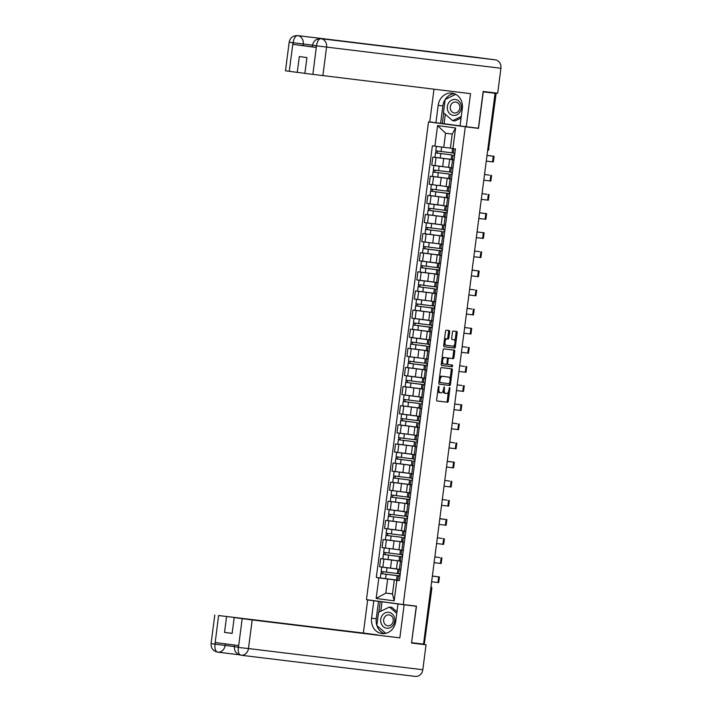 <?xml version="1.0" encoding="UTF-8"?>
<svg xmlns="http://www.w3.org/2000/svg" width="712" height="712" viewBox="0 0 712 712"><rect width="100%" height="100%" fill="white"/><g stroke="black" fill="none" stroke-linecap="round" stroke-linejoin="round"><path stroke-width="1.07" d="M438.094 388.565L438.912 388.672L438.832 386.127L438.307 386.919L436.652 399.699A1.21 0.587 97.5 0 0 437.07 400.972L447.554 402.244A1.21 0.587 97.5 0 0 448.293 401.114L449.948 388.334L449.655 387.444L448.925 389.891A3.88 1.878 97.5 0 1 446.558 393.513L445.685 393.407A3.88 1.878 97.5 0 0 445.685 393.407A3.88 1.878 97.5 0 1 444.324 389.33L444.243 386.785L443.514 389.233L444.324 389.33M449.637 331.801A1.21 0.587 97.5 0 0 449.219 330.528A1.21 0.587 97.5 0 0 449.21 330.528L446.273 330.172A1.21 0.587 97.5 0 0 445.534 331.303L443.692 345.498A1.21 0.587 97.5 0 0 444.11 346.771L454.594 348.043A1.21 0.587 97.5 0 0 455.333 346.913L457.175 332.718A1.21 0.587 97.5 0 0 456.757 331.445L453.197 331.018A1.21 0.587 97.5 0 0 452.458 332.148L451.675 338.218A1.21 0.587 97.5 0 0 452.093 339.49L453.856 339.713A3.248 1.566 97.5 0 0 453.856 339.713A3.248 1.566 97.5 0 1 454.995 343.122A3.248 1.566 97.5 0 1 453.019 346.148L446.121 345.311A3.248 1.566 97.5 0 0 446.121 345.311A3.248 1.566 97.5 0 1 444.991 341.893A3.248 1.566 97.5 0 1 446.958 338.868L448.106 339.01A1.21 0.587 97.5 0 0 448.845 337.88L449.637 331.801L448.569 331.659A1.21 0.587 97.5 0 0 448.222 330.413M438.912 388.672A3.88 1.878 97.5 0 0 440.265 392.748A3.88 1.878 97.5 0 0 440.274 392.748L441.146 392.855A3.88 1.878 97.5 0 0 443.514 389.233M411.572 642.651L416.476 606.152L403.25 604.541L465.301 126.763L478.526 128.374L483.27 91.848L495.071 93.281L423.533 644.111L424.299 644.191L431.508 588.664A2.474 2.163 -83.1 0 0 430.991 586.688M411.732 642.678L423.533 644.111M441.413 367.588A1.21 0.587 97.5 0 0 440.675 368.718L438.832 382.914A1.21 0.587 97.5 0 0 439.251 384.195L449.735 385.468A1.21 0.587 97.5 0 0 450.474 384.329L452.316 370.133A1.21 0.587 97.5 0 0 451.897 368.861L441.413 367.588M441.68 365.487A1.21 0.587 97.5 0 1 441.262 364.206L443.104 350.01A1.21 0.587 97.5 0 1 443.843 348.88L454.318 350.153A1.21 0.587 97.5 0 1 454.327 350.153A1.21 0.587 97.5 0 1 454.745 351.425L453.953 357.504A1.21 0.587 97.5 0 1 453.215 358.634L448.969 358.118A1.21 0.587 97.5 0 0 448.231 359.248L447.706 363.28A1.21 0.587 97.5 0 0 448.133 364.553L452.556 365.096L452.343 366.778L441.689 365.487A1.21 0.587 97.5 0 1 441.68 365.487L441.689 365.487M441.734 123.452L428.508 121.894L366.457 599.664L403.25 604.541M495.071 93.281L483.128 91.661M430.742 588.575L431.81 588.699L424.299 644.191M387.791 567.802L400.803 569.591M400.286 561.118L383.91 559.071L382.86 567.161L396.477 568.87M382.86 567.161L379.585 566.725L380.635 558.635L388.903 559.641M401.862 561.448L400.375 561.163M383.91 559.071L380.635 558.635M404.345 542.33L400.002 541.734L398.951 549.824L403.286 550.465M391.386 540.524L383.118 539.518L382.068 547.608L398.96 549.744M400.002 541.734L402.858 542.046M402.769 541.992L383.118 539.518M406.828 523.204L402.485 522.617L401.435 530.707L405.769 531.348M393.87 521.398L385.601 520.392L384.551 528.482L401.443 530.627M402.485 522.617L405.342 522.928M405.262 522.875L385.601 520.392M395.24 510.442L408.252 512.231M396.353 502.28L388.084 501.275L387.034 509.365L403.927 511.51M409.311 504.087L407.825 503.802M407.745 503.749L388.084 501.275M411.794 484.961L407.451 484.374L406.401 492.464L410.735 493.104M398.836 483.154L390.568 482.158L389.517 490.239L406.41 492.384M407.451 484.374L411.803 484.899M410.228 484.632L390.568 482.158M414.277 465.844L409.934 465.256L408.884 473.347L413.218 473.987M401.319 464.037L393.051 463.031L392 471.122L408.893 473.266M409.934 465.256L412.791 465.559M412.711 465.506L393.051 463.031M402.689 453.072L415.71 454.861M403.802 444.92L395.534 443.914L394.484 452.004L411.376 454.14M416.76 446.727L415.274 446.442M415.194 446.388L395.534 443.914M419.243 427.601L414.9 427.013L413.85 435.103L418.193 435.744M406.285 425.794L398.017 424.788L396.967 432.878L413.859 435.023M414.9 427.013L417.757 427.316M417.677 427.271L398.017 424.788M421.727 408.483L417.383 407.887L416.333 415.977L420.676 416.618M408.768 406.677L400.5 405.671L399.45 413.761L416.342 415.897M417.383 407.887L420.24 408.198M420.16 408.145L400.5 405.671M410.139 395.712L423.159 397.447M411.251 387.55L402.983 386.545L401.933 394.635L418.825 396.78M424.21 389.357L422.723 389.081M422.643 389.028L402.983 386.545M412.622 376.595L425.642 378.383M413.734 368.433L405.466 367.428L404.416 375.518L421.308 377.663M426.693 370.24L425.206 369.955M425.126 369.902L405.466 367.428M429.176 351.114L424.833 350.526L423.782 358.617L428.126 359.257M416.217 349.307L407.949 348.31L406.899 356.401L423.791 358.537M424.833 350.526L427.69 350.838M427.609 350.785L407.949 348.31M417.588 338.351L430.609 340.087M418.7 330.19L410.432 329.184L409.382 337.274L426.274 339.419M431.668 331.997L430.173 331.712M430.093 331.667L410.432 329.184M420.071 319.225L433.092 321.014M421.184 311.073L412.916 310.067L411.865 318.157L428.757 320.293M434.151 312.88L432.656 312.595M432.576 312.541L412.916 310.067M436.634 293.753L432.282 293.166L431.232 301.256L435.575 301.897M423.667 291.947L415.399 290.941L414.348 299.031L431.241 301.176M432.282 293.166L435.139 293.478M435.059 293.424L415.399 290.941M439.117 274.636L434.765 274.04L433.715 282.13L438.067 282.726M426.159 272.829L417.882 271.824L416.832 279.914L433.724 282.05M434.765 274.04L437.622 274.351M437.542 274.298L417.882 271.824M427.52 261.865L440.541 263.654M428.642 253.703L420.374 252.698L419.315 260.788L436.207 262.933M441.6 255.51L440.105 255.234M440.025 255.181L420.374 252.698M444.083 236.393L439.731 235.805L438.681 243.887L443.024 244.536M431.125 234.586L422.857 233.581L421.798 241.671L438.69 243.815M439.731 235.805L442.588 236.108M442.508 236.055L422.857 233.581M446.566 217.276L442.214 216.679L441.164 224.77L445.507 225.41M433.608 215.46L425.34 214.463L424.29 222.553L441.173 224.689M442.214 216.679L445.071 216.991M444.991 216.938L425.34 214.463M434.97 204.504L447.99 206.293M436.091 196.343L427.823 195.337L426.773 203.427L443.656 205.572M449.05 198.15L447.554 197.865M447.474 197.82L427.823 195.337M451.533 179.032L447.18 178.436L446.13 186.526L450.474 187.167M438.574 177.226L430.306 176.22L429.256 184.31L446.139 186.446M447.18 178.436L450.037 178.748M449.957 178.694L430.306 176.22M454.016 159.906L449.664 159.319L448.613 167.409L452.957 168.05M441.057 158.1L432.789 157.094L431.739 165.184L448.631 167.329M449.664 159.319L452.52 159.63M452.44 159.577L432.789 157.094M397.803 580.236L387.666 579.007L385.833 593.096L392.481 593.977L394.315 579.888L397.892 580.289M392.49 593.906L385.833 593.096L376.159 598.463L378.837 577.868L387.666 579.007M394.315 579.888L396.86 580.253L394.181 600.848L376.159 598.463M434.899 146.174L437.577 125.588L455.6 127.973L452.921 148.568L450.385 148.194L452.209 134.096L445.561 133.215L443.727 147.313L432.38 145.844L376.31 577.539L378.837 577.868M396.86 580.253L399.379 580.591L455.44 148.897L452.921 148.568M465.301 126.763L428.508 121.894M478.526 128.374L467.054 126.852M445.32 114.338L444.101 123.746L435.922 122.74L438.183 105.331A13.902 12.175 -83.1 0 1 451.924 93.13A13.902 12.175 -83.1 0 1 462.319 108.527L460.059 125.935L441.734 123.496M443.727 147.313L450.393 148.123M386.42 578.758L376.31 577.539M399.655 576.008L399.922 573.961M402.138 556.882L402.405 554.835M404.621 537.765L404.888 535.718M407.104 518.648L407.371 516.601M409.587 499.521L409.854 497.474M412.07 480.404L412.337 478.357M414.553 461.278L414.82 459.231M417.036 442.161L417.303 440.114M419.519 423.035L419.786 420.997M422.002 403.918L422.269 401.871M424.486 384.8L424.752 382.753M426.969 365.674L427.236 363.627M429.452 346.557L429.719 344.51M431.935 327.431L432.202 325.384M434.418 308.314L434.685 306.267M436.901 289.197L437.168 287.15M439.384 270.07L439.651 268.023M441.867 250.953L442.134 248.906M444.35 231.827L444.617 229.78M446.833 212.71L447.1 210.663M449.317 193.584L449.583 191.537M451.808 174.467L452.067 172.42M454.292 155.35L454.55 153.303M394.181 600.848L392.481 593.977M452.209 134.096L455.6 127.973M445.561 133.215L437.577 125.588M437.844 390.523A3.88 1.878 97.5 0 0 439.188 392.606A3.88 1.878 97.5 0 0 439.197 392.606L440.256 392.748M443.202 390.621A3.88 1.878 97.5 0 0 444.608 393.264A3.88 1.878 97.5 0 0 444.617 393.264L444.608 393.264M436.999 400.954L446.477 402.102A1.21 0.587 97.5 0 0 447.216 400.972L448.409 391.814M450.055 379.176L451.248 369.991A1.21 0.587 97.5 0 0 450.901 368.745M439.179 384.168L448.658 385.325A1.21 0.587 97.5 0 0 449.397 384.186L449.468 383.661M439.82 381.694L440.114 382.584L449.317 383.706L450.055 381.169A3.88 1.878 97.5 0 0 448.702 377.093A3.88 1.878 97.5 0 0 448.693 377.093L442.41 376.328A3.88 1.878 97.5 0 0 440.043 379.95L439.82 381.694L439.001 381.588M447.643 376.951A3.88 1.878 97.5 0 0 447.634 376.951A3.88 1.878 97.5 0 0 447.617 376.951L441.333 376.185A3.88 1.878 97.5 0 0 439.482 377.876M447.385 358.376A1.21 0.587 97.5 0 1 447.892 357.976L452.147 358.492A1.21 0.587 97.5 0 0 452.885 357.362L453.678 351.283A1.21 0.587 97.5 0 0 453.33 350.028M446.664 363.921A1.21 0.587 97.5 0 0 447.056 364.411A1.21 0.587 97.5 0 0 447.065 364.411L447.056 364.411M441.609 365.461L451.266 366.635L451.55 364.971M441.965 358.812A3.248 1.566 97.5 0 1 443.487 357.442L444.564 357.584A3.248 1.566 97.5 0 0 442.588 360.601A3.248 1.566 97.5 0 0 443.718 364.019A3.248 1.566 97.5 0 0 443.727 364.019L446.157 364.313A1.21 0.587 97.5 0 0 446.896 363.182L447.706 363.28M441.52 362.185A3.248 1.566 97.5 0 0 442.642 363.877A3.248 1.566 97.5 0 0 442.65 363.877L442.642 363.877M444.564 357.584L446.994 357.878A1.21 0.587 97.5 0 1 447.412 359.151L446.896 363.182M445.926 357.736A1.21 0.587 97.5 0 0 445.917 357.736L443.487 357.442M444.404 340.016A3.248 1.566 97.5 0 1 445.89 338.725L447.038 338.868A1.21 0.587 97.5 0 0 447.777 337.737L448.569 331.659M443.941 343.567A3.248 1.566 97.5 0 0 445.045 345.169A3.248 1.566 97.5 0 0 445.053 345.169L445.045 345.169M452.805 339.571A3.248 1.566 97.5 0 0 452.796 339.571A3.248 1.566 97.5 0 0 452.788 339.571L452.022 339.473M454.968 341.306L456.107 332.575A1.21 0.587 97.5 0 0 455.76 331.32M444.039 346.753L453.517 347.901A1.21 0.587 97.5 0 0 454.256 346.771L454.505 344.866M398.658 573.685L381.16 571.469L381.73 567.055L385.717 567.535M397.518 560.86L396.468 568.95L381.73 567.055M399.183 575.955L382.486 573.756L382.931 571.709M399.192 575.866L380.893 573.552L381.543 571.522M397.812 580.182L380.315 577.966L380.893 573.552M382.664 573.783L381.276 573.596M399.966 576.044L398.373 575.866L399.966 576.088M432.371 576.035L437.836 576.773L432.362 576.115M398.729 573.792L400.233 574.006M431.623 581.766L438.699 582.621L439.438 576.978L432.371 576.026M432.362 576.124L439.438 576.978M390.274 548.685L388.2 548.418M401.141 554.568L383.643 552.343L384.213 547.937M401.666 556.837L384.97 554.639L385.415 552.592M401.675 556.74L383.376 554.434L384.026 552.405M400.295 561.065L382.798 558.84L383.376 554.434M385.147 554.666L383.759 554.47M392.757 529.559L401.435 530.68M403.624 535.451L386.127 533.226L386.696 528.811L390.683 529.292M401.435 530.689L386.696 528.811M402.129 537.346L387.453 535.513L387.898 533.466M402.778 541.939L385.281 539.723L386.509 533.279M401.506 541.788L402.084 537.373L385.86 535.308M387.631 535.54L386.242 535.353M376.853 625.465A13.902 12.175 -83.1 0 1 376.256 618.737L371.575 618.167A13.902 12.175 -83.1 0 0 381.97 633.564A13.902 12.175 -83.1 0 0 395.712 621.362L397.972 603.954L404.14 604.773L399.841 637.863L252.182 619.938L248.461 648.552L422.812 669.725L426.052 644.787L411.518 643.016L416.298 606.25L404.14 604.773M371.575 618.167L373.836 600.759L367.668 599.94L363.369 633.039L377.796 634.944L218.584 615.524L214.962 644.333M232.157 633.324L224.529 632.398L232.139 633.404L234.195 617.589L399.841 637.863M376.256 618.737L378.517 601.328L397.972 603.954M405.146 604.773L416.298 606.25M377.93 601.186L367.668 599.94M378.517 601.328L373.836 600.759M363.369 633.039L218.584 615.524M422.812 669.725A7.601 6.657 96.9 0 1 415.301 676.4A7.601 6.657 96.9 0 1 415.238 676.391L241.012 655.236M411.545 642.865L426.052 644.787M234.195 617.589L252.182 619.938M224.529 632.398L226.576 616.583M235.325 646.816L238.2 647.235L238.413 645.579L215.353 642.527L215.14 644.182L234.426 646.594M376.897 625.59A13.902 12.175 -83.1 0 0 384.338 633.591M377.093 625.759L385.806 633.342L376.844 625.545L378.562 612.311L389.455 607.024L396.753 613.352M380.235 601.551L378.855 612.169M382.015 601.774L380.787 611.234M225.339 643.853L225.134 645.464A7.601 6.657 96.9 0 1 217.623 652.139L217.596 652.13C215.531 651.436 214.65 648.846 214.953 644.351M415.301 676.4L240.87 655.218C238.814 654.533 237.942 651.934 238.289 647.431L248.461 648.552A7.601 6.657 96.9 0 1 240.95 655.227A7.601 6.657 96.9 0 1 240.887 655.218L240.852 655.218C236.34 654.061 234.195 651.222 234.408 646.71L234.622 645.081M471.905 56.764A7.601 6.657 96.9 0 1 471.967 56.773A7.601 6.657 96.9 0 1 472.029 56.782L436.447 52.457L459.729 55.545A7.601 6.657 96.9 0 1 459.729 55.545A7.601 6.657 96.9 0 1 459.721 55.545L495.303 59.861A7.601 6.657 96.9 0 1 500.928 68.272L497.688 93.219L483.154 91.456L478.384 128.222L460.059 125.935M466.227 126.745L470.525 93.655L304.878 73.38L306.934 57.565L299.316 56.559L297.26 72.375L285.476 70.791L289.188 42.168L292.988 42.693L289.268 71.316M435.922 122.74L429.754 121.921L434 89.222M444.101 123.746L460.068 125.864M495.303 59.861L472.029 56.782M312.319 46.796L293.041 44.384L316.101 47.437L312.31 46.912L312.524 45.257C313.476 40.824 316.279 38.635 320.952 38.688M297.26 72.375L304.887 73.3M471.967 56.773L297.625 35.6A7.601 6.657 96.9 0 1 297.687 35.609L436.447 52.457A7.601 6.657 96.9 0 1 437.996 52.902M454.238 93.672A13.902 12.175 -83.1 0 0 445.223 99.457M445.16 99.546A13.902 12.175 -83.1 0 0 442.864 105.901L438.183 105.331M440.603 123.301L442.864 105.901M455.707 94.322L445.463 99.342M443.701 112.932L442.321 123.532M313.44 45.363L316.315 45.782L316.101 47.437M459.729 55.545L320.961 38.688C318.718 38.866 317.232 41.171 316.502 45.612L316.315 45.782M312.541 45.141L303.25 44.011A7.601 6.657 96.9 0 0 297.687 35.609C295.444 35.769 293.94 38.083 293.175 42.533L292.988 42.693M386.696 628.224A8.037 7.031 -83.1 0 0 394.706 621.184A8.037 7.031 -83.1 0 0 388.77 612.293A8.037 7.031 -83.1 0 0 380.76 619.333A8.037 7.031 -83.1 0 0 386.696 628.224M387.728 625.795A5.5 4.815 -83.1 0 0 387.773 625.803A5.5 4.815 -83.1 0 0 393.211 620.953A5.5 4.815 -83.1 0 0 389.144 614.892A5.5 4.815 -83.1 0 0 389.099 614.883A5.5 4.815 -83.1 0 0 383.661 619.743A5.5 4.815 -83.1 0 0 387.728 625.795M389.455 607.024L391.822 607.318L396.958 611.759M388.894 632.096L387.337 632.852M453.304 115.389A8.037 7.031 -83.1 0 0 461.314 108.349A8.037 7.031 -83.1 0 0 455.377 99.457A8.037 7.031 -83.1 0 0 447.367 106.506A8.037 7.031 -83.1 0 0 453.304 115.389M454.336 112.968A5.5 4.815 -83.1 0 0 454.381 112.968A5.5 4.815 -83.1 0 0 459.818 108.117A5.5 4.815 -83.1 0 0 455.751 102.056A5.5 4.815 -83.1 0 0 455.707 102.047A5.5 4.815 -83.1 0 0 450.269 106.907A5.5 4.815 -83.1 0 0 454.336 112.968M461.091 117.987L454.995 120.951L452.618 120.657L443.451 112.71L445.169 99.484L455.751 94.34M461.287 116.448L452.618 120.657M402.449 556.918L400.856 556.748L402.449 556.962M439.749 557.585L434.854 556.909L439.749 557.585M401.212 554.666L402.716 554.879M434.106 562.649L441.182 563.495L441.921 557.861M404.932 537.8L403.339 537.622L404.932 537.845M442.232 538.468L437.337 537.783L442.232 538.468M403.695 535.549L405.199 535.762M436.598 543.523L443.665 544.377L444.404 538.735M406.107 516.325L388.61 514.108L389.179 509.694L393.166 510.175M404.968 503.491L403.918 511.581L389.179 509.694M404.603 518.247L389.936 516.396L390.381 514.349M404.612 518.22L388.343 516.191L388.992 514.162M405.262 522.822L387.764 520.597L388.343 516.191M390.114 516.423L388.725 516.227M397.723 491.316L395.649 491.049M408.59 497.207L391.093 494.982L391.662 490.568M409.115 499.468L392.419 497.27L392.864 495.223M409.124 499.379L390.826 497.065L391.475 495.036M407.745 503.704L390.247 501.479L390.826 497.065M392.597 497.305L391.208 497.109M400.206 472.198L408.884 473.32M411.073 478.081L393.576 475.865L394.145 471.451L398.133 471.931M408.884 473.329L394.145 471.451M409.569 480.004L394.902 478.153L395.356 476.106M409.578 479.986L393.309 477.948L393.958 475.919M410.228 484.578L392.73 482.362L393.309 477.948M395.08 478.179L393.692 477.992M407.415 518.683L405.822 518.505L407.415 518.719M439.82 518.674L445.294 519.413L439.811 518.745M406.178 516.431L407.682 516.636M439.082 524.406L446.148 525.251L446.887 519.618L439.82 518.665M439.811 518.763L446.887 519.618M409.898 499.557L408.305 499.379L409.898 499.602M447.198 500.224L442.303 499.539L447.198 500.224M408.661 497.305L410.165 497.519M441.565 505.28L448.631 506.134L449.37 500.492M412.382 480.44L410.788 480.262L412.382 480.484M410.308 484.685L411.803 484.89M449.681 481.107L444.786 480.422L449.681 481.107M411.144 478.188L412.649 478.393M444.048 486.163L451.114 487.017L451.853 481.374M413.556 458.964L396.059 456.739L396.637 452.325L400.616 452.805M412.417 446.13L411.367 454.22L396.637 452.325M412.052 460.878L397.385 459.035L397.839 456.988M412.061 460.86L395.792 458.822L396.442 456.801M412.711 465.461L395.213 463.236L395.792 458.822M397.563 459.062L396.175 458.866M414.865 461.314L413.272 461.145L414.865 461.358M447.269 461.314L452.743 462.043L447.261 461.385M413.636 459.062L415.132 459.276M446.531 467.036L453.597 467.891L454.336 462.257L447.269 461.305M447.261 461.403L454.336 462.257M405.173 433.955L403.099 433.688M416.039 439.838L398.542 437.622L399.12 433.207M414.544 441.743L399.868 439.909L400.322 437.862M415.194 446.335L397.697 444.119L398.925 437.675M413.921 446.184L414.5 441.769L398.275 439.704M400.046 439.936L398.658 439.749M417.348 442.197L415.755 442.018L417.348 442.241M454.648 442.864L449.753 442.179L454.648 442.864M416.12 439.945L417.615 440.158M449.014 447.919L456.081 448.774L456.819 443.131M407.656 414.838L416.333 415.959M418.522 420.721L401.025 418.496L401.604 414.09L405.591 414.571M416.333 415.968L401.604 414.09M417.018 422.643L402.351 420.792L402.805 418.745M417.027 422.617L400.758 420.587L401.408 418.558M417.677 427.218L400.18 424.993L400.758 420.587M402.529 420.819L401.141 420.623M419.831 423.07L418.238 422.901L419.831 423.115M457.131 423.738L452.236 423.062L457.131 423.738M418.603 420.828L420.098 421.032M451.497 428.802L458.572 429.647L459.302 424.014M421.006 401.604L403.508 399.379L404.087 394.964L408.074 395.445M419.866 388.77L418.816 396.86L404.087 394.964M419.502 403.517L404.834 401.666L405.288 399.619M419.51 403.499L403.241 401.461L403.891 399.432M420.16 408.101L402.663 405.876L403.241 401.461M405.012 401.693L403.624 401.506M422.314 403.953L420.721 403.775L422.314 403.998M454.71 404.042L461.785 404.888L454.71 404.024M423.159 397.456L421.566 397.278L423.159 397.501M421.086 401.702L422.581 401.915M453.98 409.676L461.056 410.53L461.785 404.888M423.489 382.478L405.991 380.261L406.57 375.847L410.557 376.328M422.35 369.644L421.299 377.734L406.57 375.847M424.014 384.747L407.317 382.549L407.771 380.502M424.032 384.649L405.724 382.344L406.374 380.315M422.643 388.975L405.146 386.758L405.724 382.344M407.495 382.575L406.107 382.388M424.797 384.836L423.204 384.658L424.797 384.88M462.097 385.495L457.193 384.907L462.097 385.495M423.569 382.584L425.064 382.789M456.463 390.559L463.539 391.404L464.268 385.77M415.105 357.469L413.04 357.202M425.972 363.36L408.474 361.135L409.053 356.721M426.497 365.621L409.8 363.432L410.254 361.385M426.515 365.532L408.207 363.218L408.857 361.198M425.126 369.857L407.629 367.632L408.207 363.218M409.978 363.458L408.59 363.262M427.289 365.71L425.687 365.541L427.28 365.754M464.58 366.377L459.676 365.781L464.58 366.377M426.052 363.458L427.547 363.672M458.946 371.433L466.022 372.287L466.752 366.653M428.455 344.234L410.957 342.018L411.536 337.604L415.523 338.084M427.316 331.409L426.265 339.499L411.536 337.604M426.96 346.157L412.284 344.305L412.738 342.258M426.96 346.139L410.69 344.101L411.34 342.072M427.618 350.731L410.121 348.515L410.69 344.101M412.462 344.332L411.073 344.145M429.772 346.593L428.179 346.415L429.763 346.637M467.063 347.26L462.159 346.664L467.063 347.26M430.609 340.096L429.016 339.918L430.609 340.14M428.535 344.341L430.03 344.555M461.429 352.315L468.505 353.17L469.235 347.527M430.938 325.117L413.441 322.892L414.019 318.487L418.006 318.967M429.799 312.283L428.749 320.373L414.019 318.487M431.463 327.387L414.767 325.188L415.221 323.141M431.481 327.289L413.174 324.975L413.823 322.954M430.101 331.614L412.604 329.389L413.174 324.975M414.945 325.215L413.556 325.019M432.255 327.467L430.662 327.298L432.246 327.511M464.642 327.556L471.718 328.41L464.642 327.538M431.018 325.215L432.513 325.428M463.913 333.189L470.988 334.044L471.718 328.41M422.554 300.108L420.489 299.841M433.421 306L415.924 303.775L416.502 299.36M433.946 308.26L417.25 306.062L417.704 304.015M433.964 308.171L415.657 305.857L416.306 303.828M432.584 312.488L415.087 310.272L415.657 305.857M417.437 306.089L416.039 305.902M434.738 308.349L433.145 308.171L434.729 308.394M472.029 309.017L467.125 308.421L472.029 309.017M433.501 306.098L434.996 306.311M466.396 314.072L473.471 314.927L474.201 309.284M425.037 280.991L433.724 282.112M435.904 286.874L418.407 284.649L418.985 280.243L422.973 280.724M433.715 282.121L418.985 280.243M434.409 288.796L419.733 286.945L420.187 284.898M434.409 288.769L418.14 286.74L418.79 284.711M435.068 293.371L417.57 291.146L418.14 286.74M419.92 286.972L418.522 286.776M437.221 289.223L435.628 289.054L437.213 289.268M474.512 289.891L469.608 289.295L474.512 289.891M438.058 282.735L436.465 282.557L438.058 282.771M435.984 286.981L437.48 287.185M468.879 294.955L475.954 295.8L476.684 290.167M438.387 267.757L420.89 265.532L421.468 261.117L425.456 261.598M437.248 254.923L436.198 263.013L421.468 261.117M438.912 270.017L422.216 267.819L422.67 265.772M438.93 269.928L420.623 267.614L421.273 265.585M437.551 274.253L420.053 272.029L420.623 267.614M422.403 267.846L421.006 267.659M439.704 270.106L438.111 269.928L439.696 270.151M472.109 270.097L477.574 270.836L472.092 270.177M438.467 267.854L439.963 268.068M471.362 275.829L478.437 276.683L479.167 271.041L472.109 270.088M472.092 270.195L479.167 271.041M430.003 242.748L427.939 242.481M440.87 248.63L423.373 246.414L423.952 242M441.404 250.9L424.699 248.702L425.153 246.655M441.413 250.802L423.106 248.497L423.756 246.468M440.034 255.127L422.536 252.911L423.106 248.497M424.886 248.728L423.489 248.541M442.188 250.989L440.595 250.811L442.179 251.033M479.488 251.656L474.575 251.06L479.488 251.656M440.95 248.737L442.446 248.942M473.845 256.712L480.92 257.557L481.65 251.923M432.487 223.621L441.173 224.743M443.362 229.513L425.856 227.288L426.435 222.874L430.422 223.354M441.164 224.752L426.435 222.874M441.858 231.427L427.182 229.584L427.636 227.537M441.858 231.409L425.589 229.371L426.239 227.35M442.517 236.01L425.019 233.785L425.589 229.371M427.369 229.611L425.972 229.415M444.671 231.863L443.078 231.694L444.662 231.907M477.058 231.952L484.133 232.806L477.067 231.934M443.434 229.611L444.938 229.825M476.328 237.585L483.404 238.44L484.133 232.806M445.846 210.387L428.348 208.171L428.918 203.757L432.905 204.237M444.697 197.562L443.647 205.652L428.918 203.757M446.371 212.657L429.665 210.458L430.119 208.411M446.38 212.568L428.072 210.254L428.722 208.224M445 216.884L427.503 214.668L428.072 210.254M429.852 210.485L428.455 210.298M447.154 212.746L445.561 212.568L447.145 212.79M479.559 212.737L485.023 213.475L479.55 212.817M445.917 210.494L447.421 210.708M478.811 218.468L485.887 219.323L486.616 213.68L479.559 212.728M479.541 212.826L486.616 213.68M437.453 185.387L435.388 185.12M448.329 191.27L430.831 189.045L431.401 184.639M448.854 193.539L432.148 191.341L432.602 189.294M448.863 193.441L430.555 191.136L431.205 189.107M447.483 197.767L429.986 195.542L430.555 191.136M432.335 191.368L430.938 191.172M449.637 193.62L448.044 193.45L449.628 193.664M486.937 194.287L482.042 193.611L486.937 194.287M448.4 191.368L449.904 191.581M481.294 199.351L488.37 200.197L489.099 194.563M439.936 166.261L448.622 167.382M450.812 172.153L433.314 169.928L433.884 165.513L437.871 165.994M448.622 167.391L433.884 165.513M449.308 174.066L434.632 172.215L435.085 170.168M449.308 174.048L433.038 172.01L433.688 169.981M449.966 178.641L432.469 176.425L433.038 172.01M434.818 172.242L433.421 172.055M452.12 174.502L450.527 174.324L452.111 174.547M489.42 175.17L484.525 174.485L489.42 175.17M450.883 172.251L452.387 172.464M483.777 180.225L490.853 181.079L491.583 175.437M442.099 147.099L439.936 146.823M453.295 153.027L435.797 150.81L436.367 146.396M451.791 154.949L437.115 153.098L437.568 151.051M451.791 154.922L435.522 152.893L436.171 150.864M452.449 159.524L434.952 157.299L435.522 152.893M437.302 153.125L435.904 152.929M454.603 155.385L453.01 155.207L454.594 155.421M487.008 155.376L492.473 156.115L486.999 155.447M454.843 148.817L455.44 148.933M453.366 153.133L454.87 153.338M486.26 161.108L493.336 161.953L494.066 156.32L487.008 155.367M486.99 155.465L494.066 156.32M433.572 176.647L432.522 184.737M431.089 195.773L430.039 203.863M428.606 214.891L427.556 222.981M426.123 234.017L425.073 242.107M423.64 253.134L422.59 261.224M421.157 272.26L420.107 280.35M418.674 291.377L417.624 299.467M416.191 310.494L415.14 318.584M413.708 329.62L412.657 337.71M411.225 348.738L410.174 356.828M408.741 367.864L407.691 375.954M406.258 386.981L405.208 395.071M403.775 406.107L402.725 414.188M401.292 425.224L400.242 433.314M398.809 444.341L397.759 452.432M396.326 463.468L395.276 471.558M393.843 482.585L392.793 490.675M391.36 501.711L390.31 509.801M388.877 520.828L387.826 528.918M386.393 539.945L385.343 548.035M436.055 157.53L435.005 165.62M443.718 158.518L442.668 166.608M441.235 177.635L440.185 185.725M450.091 178.837L449.041 186.927M438.752 196.761L437.702 204.851M447.608 197.963L446.558 206.053M436.269 215.878L435.219 223.969M445.125 217.08L444.074 225.17M433.786 234.996L432.736 243.086M442.642 236.206L441.591 244.296M431.303 254.122L430.253 262.212M440.158 255.323L439.108 263.413M428.82 273.239L427.77 281.329M437.675 274.44L436.625 282.531M426.337 292.365L425.287 300.455M435.192 293.567L434.142 301.657M423.854 311.482L422.803 319.572M432.709 312.684L431.659 320.774M421.37 330.608L420.32 338.69M430.226 331.81L429.176 339.9M418.887 349.726L417.837 357.816M427.743 350.927L426.693 359.017M416.404 368.843L415.354 376.933M425.26 370.053L424.21 378.134M413.921 387.969L412.871 396.059M422.777 389.17L421.727 397.26M411.438 407.086L410.388 415.176M420.294 408.288L419.243 416.378M408.955 426.212L407.905 434.302M417.81 427.414L416.76 435.504M406.472 445.329L405.422 453.419M415.327 446.531L414.277 454.621M403.989 464.447L402.939 472.537M412.844 465.657L411.794 473.747M401.506 483.573L400.455 491.663M410.361 484.774L409.311 492.864M399.023 502.69L397.972 510.78M407.878 503.891L406.828 511.981M396.54 521.816L395.489 529.906M405.395 523.017L404.345 531.107M394.056 540.933L393.006 549.023M402.912 542.135L401.862 550.225M391.573 560.059L390.523 568.149M400.429 561.261L399.379 569.351M452.574 159.719L451.524 167.81M487.862 148.79L488.628 148.879L495.837 93.361M487.622 150.659A2.474 2.163 -83.1 0 0 488.628 148.879L496.139 93.388M443.727 387.568L444.537 387.675M449.138 388.227L449.948 388.334M447.216 400.972L448.293 401.114M446.477 402.102L447.554 402.244M438.316 386.91L439.126 387.017M451.248 369.991L452.316 370.133M449.397 384.186L450.474 384.329M448.658 385.325L449.735 385.468M441.333 376.185L442.41 376.328M439.233 379.843L440.043 379.95M453.678 351.283L454.745 351.425M452.885 357.362L453.953 357.504M452.147 358.492L453.215 358.634M447.892 357.976L448.969 358.118M447.421 359.142L448.231 359.248M451.266 366.635L452.343 366.778M447.777 337.737L448.845 337.88M447.038 338.868L448.106 339.01M445.89 338.725L446.958 338.868M456.107 332.575L457.175 332.718M454.256 346.771L455.333 346.913M453.517 347.901L454.594 348.043M397.385 573.534L397.955 569.155M386.42 572.163L386.99 567.749M396.54 580.031L397.109 575.616M385.575 578.66L386.153 574.246M438.663 576.889L437.925 582.532M399.868 554.408L400.438 550.038M388.903 553.037L389.482 548.623M399.023 560.905L399.601 556.49M388.058 559.534L388.636 555.12M402.351 535.291L402.921 530.912M391.386 533.92L391.965 529.506M390.541 540.417L391.119 536.003M238.467 647.27L242.187 618.648M214.793 614.999L211.072 643.621C210.868 648.169 213.039 651.008 217.596 652.13L239.098 654.746L217.614 652.139A7.601 6.657 96.9 0 1 217.614 652.139A7.601 6.657 96.9 0 1 217.56 652.13M211.072 643.621L214.873 644.146M293.041 44.384L293.166 42.542M312.871 74.44L316.493 45.63M500.928 68.272L326.577 47.099L322.865 75.721M293.255 42.729L303.25 44.011L303.036 45.666M320.961 38.688A7.601 6.657 96.9 0 1 326.577 47.099L316.582 45.817M441.146 557.772L440.408 563.414M443.629 538.655L442.891 544.288M404.834 516.173L405.404 511.794M393.87 514.794L394.448 510.388M403.989 522.661L404.567 518.256M393.024 521.291L393.603 516.885M407.317 497.047L407.887 492.677M396.353 495.677L396.931 491.262M406.472 503.544L407.05 499.13M395.507 502.174L396.086 497.759M409.8 477.93L410.37 473.551M398.836 476.559L399.414 472.145M408.955 484.427L409.534 480.013M397.99 483.056L398.569 478.642M446.113 519.529L445.383 525.171M448.596 500.411L447.866 506.045M451.079 481.285L450.349 486.928M412.284 458.804L412.853 454.434M401.319 457.433L401.897 453.019M411.438 465.301L412.017 460.887M400.473 463.93L401.052 459.516M453.562 462.168L452.832 467.802M414.767 439.687L415.336 435.308M403.802 438.316L404.38 433.902M402.965 444.813L403.535 440.399M456.045 443.042L455.315 448.685M417.25 420.561L417.819 416.191M406.285 419.19L406.863 414.785M416.404 427.058L416.983 422.652M405.448 425.687L406.018 421.273M458.528 423.925L457.798 429.567M419.733 401.443L420.303 397.073M408.768 400.073L409.347 395.658M418.887 407.94L419.466 403.526M407.932 406.57L408.501 402.155M461.011 404.808L460.281 410.441M422.216 382.326L422.786 377.947M411.251 380.947L411.83 376.541M421.37 388.814L421.949 384.409M410.415 387.444L410.984 383.038M463.494 385.682L462.764 391.324M424.699 363.2L425.269 358.83M413.734 361.829L414.313 357.415M423.854 369.697L424.432 365.283M412.898 368.327L413.467 363.912M465.977 366.564L465.248 372.198M427.182 344.083L427.752 339.704M416.217 342.712L416.796 338.298M426.337 350.58L426.915 346.166M415.381 349.209L415.95 344.795M468.46 347.438L467.731 353.081M429.665 324.957L430.235 320.587M418.709 323.586L419.279 319.172M428.829 331.454L429.398 327.039M417.864 330.083L418.433 325.669M470.943 328.321L470.214 333.955M432.148 305.84L432.718 301.461M421.192 304.469L421.762 300.055M431.312 312.337L431.881 307.922M420.347 310.966L420.917 306.552M473.427 309.204L472.697 314.837M434.632 286.714L435.201 282.344M423.676 285.343L424.245 280.937M433.795 293.21L434.365 288.805M422.83 291.84L423.4 287.434M475.91 290.078L475.18 295.72M437.115 267.596L437.684 263.226M426.159 266.226L426.728 261.811M436.278 274.093L436.848 269.679M425.313 272.723L425.883 268.308M478.393 270.96L477.663 276.594M439.598 248.479L440.167 244.1M428.642 247.108L429.211 242.694M438.761 254.976L439.331 250.562M427.796 253.597L428.366 249.191M480.876 251.834L480.146 257.477M442.081 229.353L442.65 224.983M431.125 227.982L431.695 223.568M441.244 235.85L441.814 231.436M430.279 234.479L430.849 230.065M483.359 232.717L482.629 238.351M444.564 210.236L445.133 205.857M433.608 208.865L434.178 204.451M443.727 216.733L444.297 212.318M432.762 215.362L433.332 210.948M485.842 213.591L485.112 219.234M447.056 191.11L447.617 186.74M436.091 189.739L436.661 185.325M446.21 197.607L446.78 193.192M435.246 196.236L435.815 191.822M488.325 194.474L487.595 200.117M449.539 171.993L450.1 167.614M438.574 170.622L439.144 166.208M448.693 178.49L449.263 174.075M437.729 177.119L438.298 172.705M490.808 175.357L490.078 180.99M452.022 152.875L452.583 148.514M441.057 151.496L441.627 147.09M451.177 159.363L451.746 154.958M440.212 157.993L440.781 153.587M493.291 156.231L492.562 161.873M487.595 150.802A2.474 2.474 0 0 0 488.93 148.915M431.81 588.699A2.474 2.474 0 0 0 431.009 586.537M439.188 392.606L440.265 392.748M398.373 575.866L397.803 580.28M399.218 569.369L398.649 573.783M289.188 42.168C290.14 37.736 292.952 35.547 297.625 35.6M400.856 556.748L400.286 561.163M401.702 550.251L401.132 554.666M403.339 537.622L402.769 542.037M404.185 531.125L403.615 535.54M405.822 518.505L405.253 522.919M406.668 512.008L406.098 516.423M408.305 499.379L407.736 503.793M409.151 492.891L408.581 497.296M410.788 480.262L410.219 484.676M411.634 473.765L411.064 478.179M413.272 461.145L412.702 465.55M414.117 454.648L413.547 459.053M415.755 442.018L415.185 446.433M416.6 435.522L416.031 439.936M418.238 422.901L417.668 427.316M419.083 416.404L418.514 420.819M420.721 403.775L420.151 408.19M421.566 397.278L420.997 401.693M423.204 384.658L422.634 389.072M424.049 378.161L423.48 382.575M425.687 365.541L425.117 369.946M426.533 359.044L425.963 363.449M428.179 346.415L427.601 350.829M429.016 339.918L428.446 344.332M430.662 327.298L430.084 331.703M431.499 320.8L430.929 325.215M433.145 308.171L432.567 312.586M433.982 301.674L433.412 306.089M435.628 289.054L435.05 293.469M436.465 282.557L435.895 286.972M438.111 269.928L437.533 274.343M438.948 263.431L438.378 267.846M440.595 250.811L440.016 255.225M441.431 244.314L440.862 248.728M443.078 231.694L442.499 236.099M443.923 225.197L443.345 229.602M445.561 212.568L444.982 216.982M446.406 206.071L445.828 210.485M448.044 193.45L447.465 197.865M448.889 186.953L448.311 191.368M450.527 174.324L449.948 178.739M451.372 167.827L450.794 172.242M453.01 155.207L452.432 159.621M453.856 148.71L453.277 153.125"/></g></svg>
